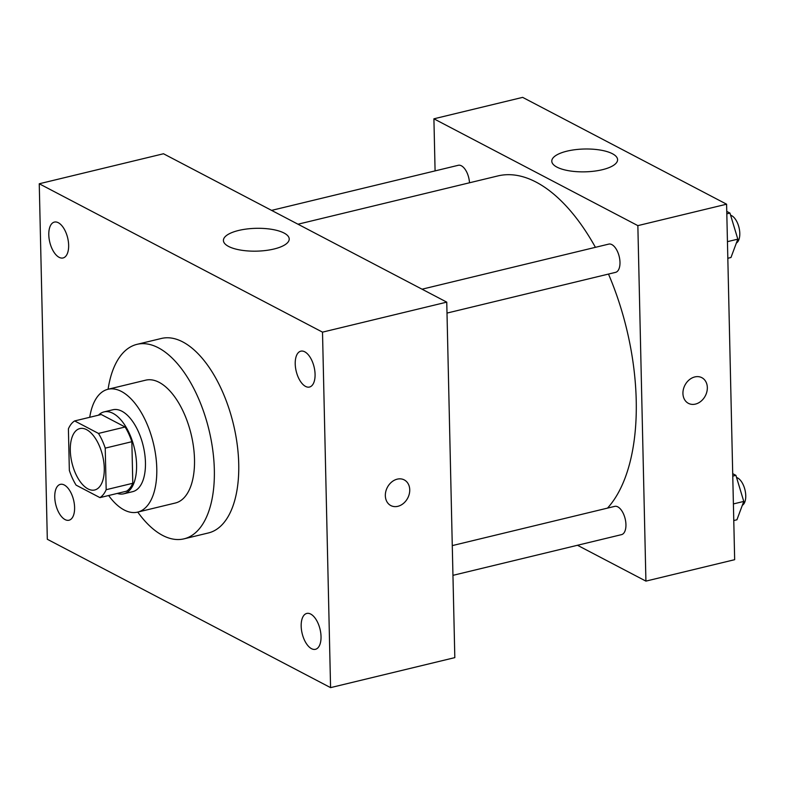 <?xml version="1.0" encoding="UTF-8"?>
<svg xmlns="http://www.w3.org/2000/svg" width="785" height="785" viewBox="0 0 785 785"><rect width="100%" height="100%" fill="white"/><g stroke="black" fill="none" stroke-linecap="round" stroke-linejoin="round"><path stroke-width="1.18" d="M104.277 468.184A31.596 15.749 76.4 0 1 94.7 489.987A31.596 15.749 76.4 0 1 71.984 462.973A31.596 15.749 76.4 0 1 79.874 428.571A31.596 15.749 76.4 0 1 104.277 468.184M98.478 433.428L74.634 420.937A40.781 20.322 76.4 0 0 68.403 428.855L69.345 470.421A40.781 20.322 76.4 0 0 76.096 485.13L99.94 497.621A40.781 20.322 76.4 0 0 106.171 489.703L105.229 448.137A40.781 20.322 76.4 0 0 98.478 433.428L125.109 427.001L101.255 414.509L74.634 420.937M106.171 489.703L132.793 483.275A40.781 20.322 76.4 0 1 126.562 491.184L99.94 497.621M132.793 483.275L131.851 441.71L105.229 448.137M125.109 427.001A40.781 20.322 76.4 0 1 131.851 441.71M117.318 493.422A42.125 20.999 -103.6 0 0 123.804 493.794A42.125 20.999 -103.6 0 0 134.323 447.921A42.125 20.999 -103.6 0 0 104.022 411.899A42.125 20.999 -103.6 0 0 98.419 415.196M104.022 411.899L112.893 409.76A42.125 20.999 76.4 0 1 145.451 462.571A42.125 20.999 76.4 0 1 132.675 491.655L123.804 493.794M108.634 495.521A63.193 31.488 -103.6 0 0 124.128 509.956A63.193 31.488 -103.6 0 0 137.62 512.124A63.193 31.488 -103.6 0 0 153.399 443.309A63.193 31.488 -103.6 0 0 107.947 389.281A63.193 31.488 -103.6 0 0 89.735 417.296M137.62 512.124L175.34 503.018A63.193 31.488 -103.6 0 0 191.118 434.203A63.193 31.488 -103.6 0 0 145.667 380.175L107.947 389.281M137.758 512.095A100.048 49.867 -103.6 0 0 162.632 535.409A100.048 49.867 -103.6 0 0 183.994 538.844A100.048 49.867 -103.6 0 0 208.977 429.886A100.048 49.867 -103.6 0 0 137.022 344.34A100.048 49.867 -103.6 0 0 108.094 389.252M137.022 344.34L161.425 338.453A100.048 49.867 76.4 0 1 238.728 463.896A100.048 49.867 76.4 0 1 208.398 532.956L183.994 538.844M58.325 222.724A18.448 9.194 76.4 0 1 68.354 241.574A18.448 9.194 76.4 0 1 63.055 257.961A18.448 9.194 76.4 0 1 49.779 242.182A18.448 9.194 76.4 0 1 54.391 222.086A18.448 9.194 76.4 0 1 58.325 222.724M304.757 351.808A18.448 9.194 76.4 0 1 314.785 370.657A18.448 9.194 76.4 0 1 309.486 387.044A18.448 9.194 76.4 0 1 296.21 371.266A18.448 9.194 76.4 0 1 300.822 351.17A18.448 9.194 76.4 0 1 304.757 351.808M310.713 614.076A18.448 9.194 76.4 0 1 320.741 632.926A18.448 9.194 76.4 0 1 315.433 649.313A18.448 9.194 76.4 0 1 302.166 633.534A18.448 9.194 76.4 0 1 306.768 613.438A18.448 9.194 76.4 0 1 310.713 614.076M64.282 484.993A18.448 9.194 76.4 0 1 74.31 503.852A18.448 9.194 76.4 0 1 69.001 520.229A18.448 9.194 76.4 0 1 55.735 504.451A18.448 9.194 76.4 0 1 60.337 484.365A18.448 9.194 76.4 0 1 64.282 484.993M47.316 539.266L330.573 687.631L322.507 332.143L39.25 183.768L47.316 539.266M330.573 687.631L454.819 657.624L446.753 302.137L163.496 153.762L39.25 183.768M446.753 302.137L322.507 332.143M284.052 233.037A32.911 11.422 178.7 0 1 289.214 238.993A32.911 11.422 178.7 0 1 256.577 251.151A32.911 11.422 178.7 0 1 223.411 240.485A32.911 11.422 178.7 0 1 246.971 228.975A32.911 11.422 178.7 0 1 284.052 233.037M404.255 479.91A14.483 11.5 -62.4 0 1 409.741 489.791A14.483 11.5 -62.4 0 1 403.461 503.411A14.483 11.5 -62.4 0 1 390.822 505.569A14.483 11.5 -62.4 0 1 387.348 487.397A14.483 11.5 -62.4 0 1 404.255 479.91A14.483 11.5 -62.4 0 1 409.741 489.791A14.483 11.5 -62.4 0 1 403.461 503.401A14.483 11.5 -62.4 0 1 390.822 505.56M608.483 274.073A179.029 89.225 76.4 0 1 636.223 400.409A179.029 89.225 76.4 0 1 607.502 508.121M297.996 224.206L497.876 175.928A179.029 89.225 76.4 0 1 595.422 247.324M447.008 313.078L615.577 272.356A14.532 7.242 -103.6 0 0 619.208 256.528A14.532 7.242 -103.6 0 0 608.758 244.106L422.055 289.194M452.278 545.604L614.704 506.374A14.532 7.242 76.4 0 1 625.939 524.596A14.532 7.242 76.4 0 1 621.534 534.634L452.955 575.346M271.59 210.38L458.293 165.292A14.532 7.242 76.4 0 1 469.489 182.787M577.475 545.271L645.918 581.116L637.852 225.629L433.909 118.81L435.086 170.894M433.909 118.81L522.653 97.369L726.596 204.198L734.662 559.685L645.918 581.116M726.596 204.198L637.852 225.629M602.389 169.697A32.911 11.422 178.7 0 1 568.988 170.777A32.911 11.422 178.7 0 1 551.786 161.18A32.911 11.422 178.7 0 1 584.433 149.013A32.911 11.422 178.7 0 1 617.589 159.679A32.911 11.422 178.7 0 1 602.389 169.697M701.849 377.683A14.483 11.5 -62.4 0 1 707.334 387.564A14.483 11.5 -62.4 0 1 701.054 401.184A14.483 11.5 -62.4 0 1 688.416 403.343A14.483 11.5 -62.4 0 1 684.942 385.18A14.483 11.5 -62.4 0 1 701.849 377.683A14.483 11.5 -62.4 0 1 707.334 387.564A14.483 11.5 -62.4 0 1 701.054 401.184A14.483 11.5 -62.4 0 1 688.416 403.343M727.823 258.275L730.972 257.509L737.821 239.15L729.962 213.078L726.763 211.4M737.821 239.15L727.45 241.652M729.962 213.078L726.822 213.834M730.609 215.237A14.532 7.242 76.4 0 1 739.794 233.39A14.532 7.242 76.4 0 1 736.379 243.026M733.779 520.543L736.919 519.788L743.778 501.419L735.908 475.347L732.719 473.669M743.778 501.419L733.406 503.931M735.908 475.347L732.768 476.102M736.565 477.515A14.532 7.242 76.4 0 1 745.75 495.659A14.532 7.242 76.4 0 1 742.325 505.305"/></g></svg>
